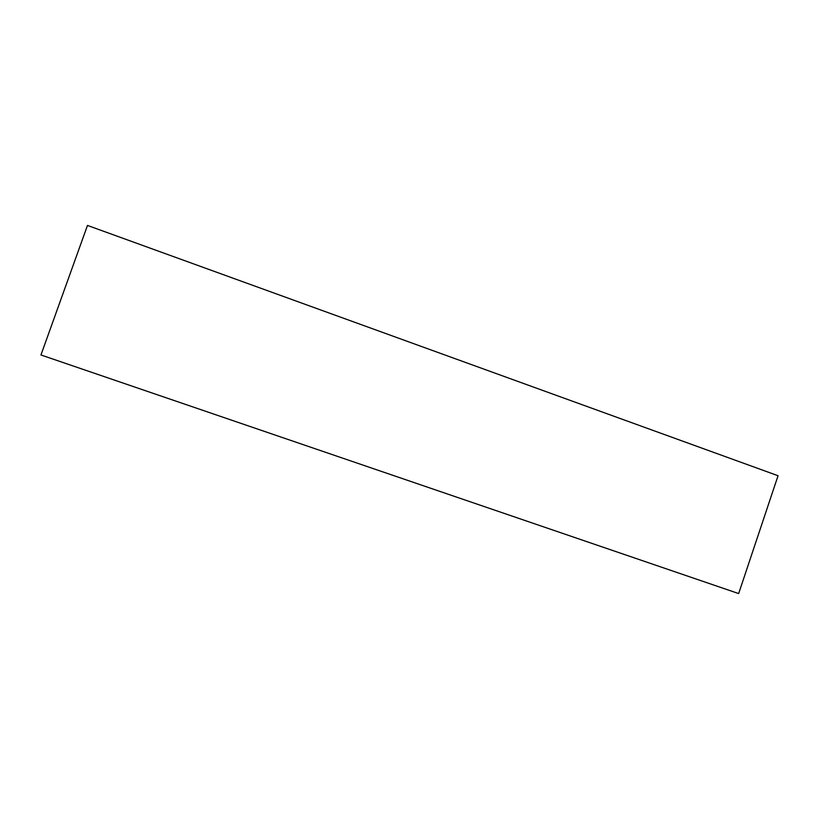 <?xml version="1.0" encoding="UTF-8"?>
<svg xmlns="http://www.w3.org/2000/svg" width="819" height="819" viewBox="0 0 819 819"><rect width="100%" height="100%" fill="white"/><g stroke="black" fill="none" stroke-linecap="round" stroke-linejoin="round"><path stroke-width="1.23" d="M778.05 475.726L87.479 225.43L40.95 354.975L738.656 593.57L778.05 475.726"/></g></svg>
